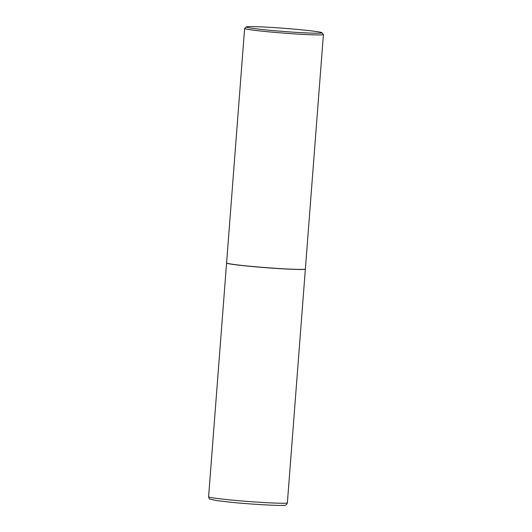 <?xml version="1.0" encoding="UTF-8"?>
<svg xmlns="http://www.w3.org/2000/svg" width="532" height="532" viewBox="0 0 532 532"><rect width="100%" height="100%" fill="white"/><g stroke="black" fill="none" stroke-linecap="round" stroke-linejoin="round"><path stroke-width="0.8" d="M226.592 262.968A39.508 1.656 4.4 0 0 226.579 263.001A39.508 1.656 4.4 0 0 249.521 266.279A39.508 1.656 4.4 0 0 305.361 269.066A39.508 1.656 4.4 0 0 305.348 269.026M246.363 26.933L244.667 28.382A39.508 1.656 4.4 0 0 244.627 28.449L226.585 262.928A39.508 1.656 4.4 0 0 226.619 262.994L226.685 263.081A39.428 1.649 4.4 0 0 258.313 267.071A39.428 1.649 4.4 0 0 301.691 269.471A39.428 1.649 4.4 0 0 305.242 269.125L305.328 269.052A39.508 1.656 4.4 0 0 305.368 268.986L323.409 34.507A39.508 1.656 4.4 0 0 323.376 34.44L321.927 32.745A37.925 1.589 4.4 0 0 291.503 28.908A37.925 1.589 4.4 0 0 249.781 26.6A37.925 1.589 4.4 0 0 246.363 26.933A37.925 1.589 4.4 0 0 275.224 30.77A37.925 1.589 4.4 0 0 318.495 33.21A37.925 1.589 4.4 0 0 321.927 32.745M226.619 262.994A39.508 1.656 4.4 0 0 258.299 266.991A39.508 1.656 4.4 0 0 301.764 269.398A39.508 1.656 4.4 0 0 305.328 269.052M244.627 28.449A39.508 1.656 4.4 0 0 275.536 32.445A39.508 1.656 4.4 0 0 319.805 34.919A39.508 1.656 4.4 0 0 323.409 34.507M287.373 502.833C286.688 504.735 285.598 505.56 284.088 505.307C281.694 505.912 253.571 504.509 232.291 502.394L216.571 500.612L209.694 499.023C209.349 499.162 208.983 498.411 208.591 496.775A39.508 1.656 4.4 0 0 231.533 500.047A39.508 1.656 4.4 0 0 287.373 502.833L305.361 269.066M208.591 496.775L226.579 263.001"/></g></svg>
